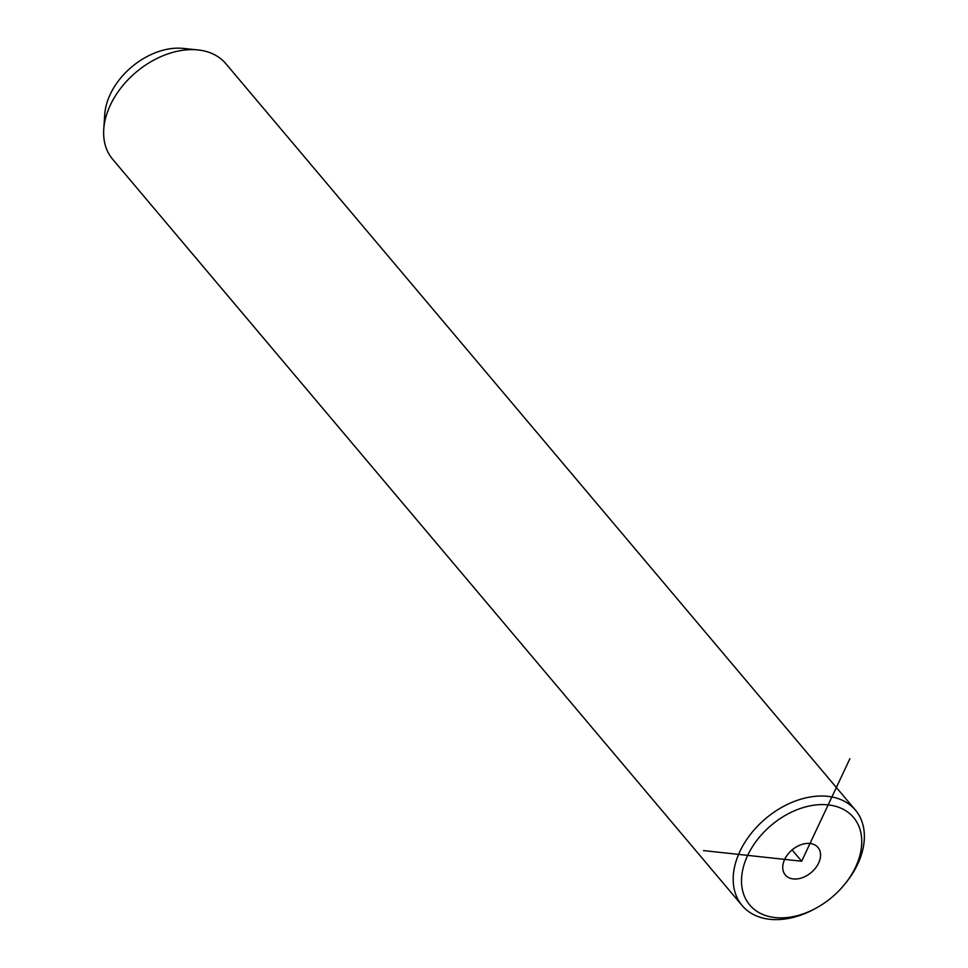<?xml version="1.0" encoding="UTF-8"?>
<svg xmlns="http://www.w3.org/2000/svg" width="968" height="968" viewBox="0 0 968 968"><rect width="100%" height="100%" fill="white"/><g stroke="black" fill="none" stroke-linecap="round" stroke-linejoin="round"><path stroke-width="1.45" d="M741.573 883.119A67.905 47.081 139.9 0 0 816.75 907.766A67.905 47.081 139.9 0 0 844.967 883.953A67.905 47.081 139.9 0 0 861.714 839.329A67.905 47.081 139.9 0 0 799.06 808.958A67.905 47.081 139.9 0 0 741.573 883.119M812.539 871.333A21.344 14.798 139.9 0 0 817.972 847.46A21.344 14.798 139.9 0 0 790.759 851.114A21.344 14.798 139.9 0 0 785.326 874.987A21.344 14.798 139.9 0 0 812.539 871.333M844.967 883.953L846.044 882.622A74.076 51.364 139.9 0 0 864.315 833.944A74.076 51.364 139.9 0 0 855.397 810.071A74.076 51.364 139.9 0 0 780.269 808.22A74.076 51.364 139.9 0 0 733.248 881.715A74.076 51.364 139.9 0 0 742.166 905.588A74.076 51.364 139.9 0 0 815.25 908.589L816.75 907.766M855.397 810.071L225.834 63.682A74.076 51.364 139.9 0 0 197.895 49.925A74.076 51.364 139.9 0 0 103.745 129.337A74.076 51.364 139.9 0 0 103.685 135.326A74.076 51.364 139.9 0 0 112.603 159.2L742.166 905.588M197.895 49.925L183.182 48.4A61.722 42.798 139.9 0 0 104.725 114.587L103.745 129.337M849.88 758.73L801.649 861.23L703.542 850.594M801.649 861.23L792.102 849.916"/></g></svg>
